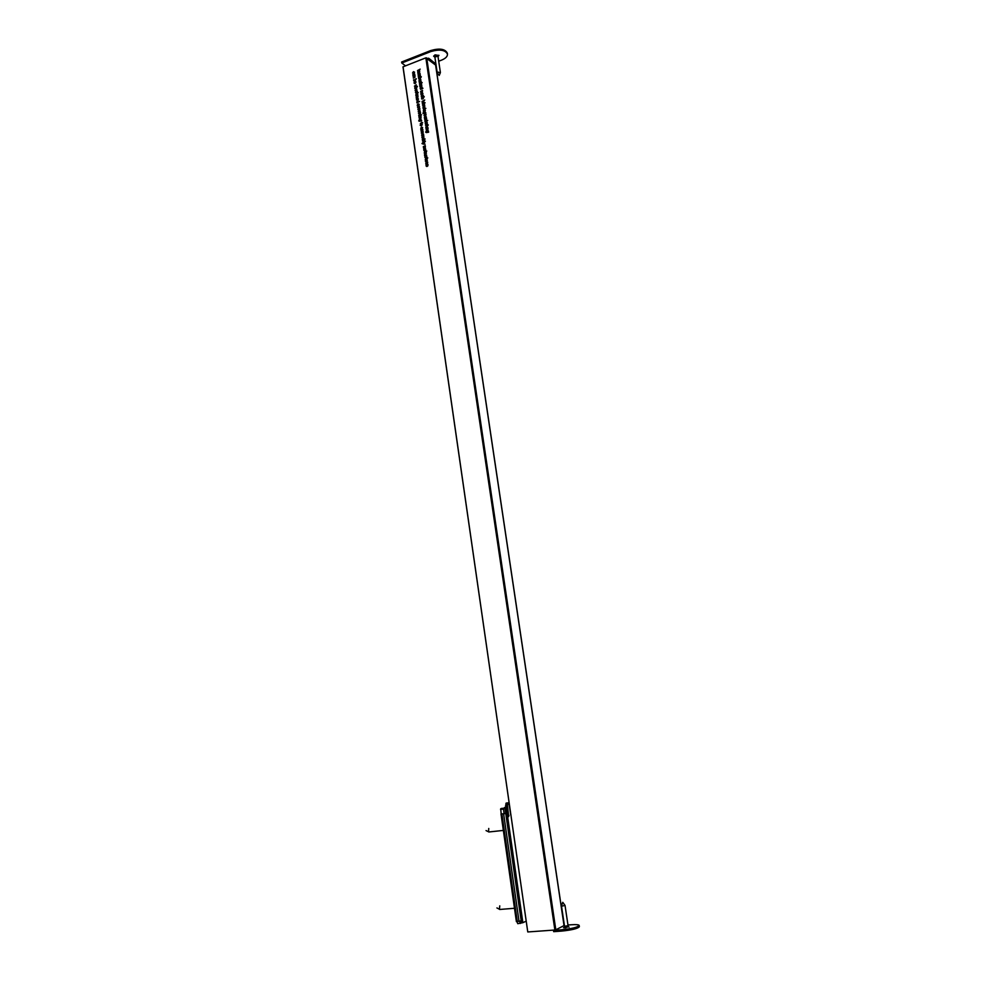 <?xml version="1.0" encoding="UTF-8"?>
<svg xmlns="http://www.w3.org/2000/svg" width="981" height="981" viewBox="0 0 981 981"><rect width="100%" height="100%" fill="white"/><g stroke="black" fill="none" stroke-linecap="round" stroke-linejoin="round"><path stroke-width="1.47" d="M419.463 84.047L422.173 82.612L420.763 83.557L421.671 84.587L420.8 84.047L419.66 85.396L420.506 83.876L419.463 84.047M418.519 77.536L418.249 75.696L420.162 76.31L420.273 75.034L420.518 76.714L418.593 76.052L418.519 77.536M424.994 121.779L427.716 120.381L424.994 121.779M423.485 109.455L424.785 108.094L425.889 108.351L423.485 109.455M422.934 113.355L423.449 112.275L424.05 113.563L425.067 111.711L425.877 113.281L423.584 113.673M417.992 73.943L418.188 72.067L419.745 71.441L418.139 72.913L420.003 73.158L417.992 73.943M416.741 99.657L417.158 100.479L416.422 99.78L417.305 98.382L418.507 98.971L417.612 100.332L417.281 98.787L416.741 99.657M419.12 118.014L421.082 116.886L420.874 118.775L419.316 119.375L420.935 117.916L419.12 118.014M420.26 123.851L421.56 122.49L422.676 122.76L420.26 123.851M418.458 113.477L420.42 112.349L420.53 113.502L418.458 113.477M419.095 81.533L419.402 79.755L420.69 80.663L420.481 79.424L420.739 81.165L419.377 81.742M417.366 105.973L417.673 104.194L418.948 105.114L418.715 103.876L419.01 105.617L417.648 106.181M418.176 109.529L418.74 110.277L417.869 109.664L418.764 108.315L419.954 108.879L419.439 109.97L419.194 108.609L418.176 109.529M416.091 95.157L416.508 95.979L415.772 95.267L416.643 93.869L417.845 94.458L416.95 95.819L416.631 94.274L416.091 95.157M422.701 142.588L425.423 141.203L422.701 142.588M420.763 129.333L421.07 127.542L422.357 128.486L422.088 127.236L422.419 128.989L421.057 129.529M421.254 132.975L421.805 131.822L421.867 133.232L423.118 131.638L422.897 133.146L422.786 131.92L422.026 133.588L421.254 132.975L422.222 133.477M424.381 152.104L425.68 150.743L426.796 151.037L424.381 152.104M425.693 163.177L427.679 162.073L427.471 163.974L425.889 164.563L427.52 163.116L425.693 163.177M425.386 158.983L426.686 157.634L427.802 157.916L425.386 158.983M425.227 159.964L427.201 158.861L425.227 159.964M421.867 136.886L423.841 135.77L423.62 138.897L422.235 139.4L423.866 138.014L421.989 137.769L423.682 136.764L421.867 136.886M422.541 105.274L424.307 103.912L423.755 105.85L422.541 105.274L423.179 105.543M420.542 89.381L421.842 88.008L422.946 88.265L420.542 89.381M421.045 94.814L421.352 93.036L422.639 93.955L422.406 92.717L422.688 94.458L421.327 95.022M424.491 118.333L424.785 116.543L426.085 117.475L425.828 116.236L426.146 117.978L424.773 118.542M424.626 155.832L424.834 153.931L426.404 153.343L424.773 154.79L426.661 155.108L424.626 155.832M423.424 147.579L425.398 146.476L425.19 148.376L423.62 148.953L425.251 147.506L423.424 147.579M421.511 98.014L424.221 96.592L422.983 98.897L421.658 98.995L422.909 98.529L422.946 97.524L421.511 98.014M414.448 86.156L416.287 84.795L416.067 86.291L415.969 85.077L415.196 86.745L414.448 86.156L415.086 86.451M425.46 124.967L427.434 123.839L425.46 124.967M412.94 75.611L413.246 73.845L414.522 74.74L414.325 73.514L414.583 75.243L413.222 75.819M425.693 132.239L426.208 131.147L426.821 132.46L427.802 130.596L428.66 132.19L426.343 132.57M418.985 117.107L420.947 115.979L418.985 117.107M414.068 80.135L416.287 78.701L414.853 81.19L413.553 79.755M415.883 93.771L417.17 92.398L418.274 92.655L415.883 93.771M415.073 90.51L416.839 89.148L416.287 91.074L415.073 90.51L415.723 90.779M425.962 128.388L426.159 126.488L427.728 125.899L426.11 127.346L427.986 127.64L425.962 128.388M527.864 931.95L554.878 930.013L425.852 57.842L402.983 66.843L527.766 931.938L403.056 66.782M417.501 70.583L420.187 69.136L418.789 70.08L419.696 71.098L418.826 70.583L417.698 71.92L418.531 70.399L417.501 70.583M425.913 126.046L427.213 124.685L428.329 124.955L425.913 126.046M414.718 87.763L417.403 86.34L416.177 88.621L414.853 88.731L416.103 88.253L416.152 87.272L414.718 87.763M415.368 92.263L417.317 91.123L417.428 92.263L415.368 92.263M413.111 76.776L415.061 75.623L414.865 77.499L413.308 78.112L414.914 76.653L413.111 76.776M426.085 129.296L428.072 128.18L427.863 130.068L426.294 130.669L427.924 129.21L426.085 129.296M412.842 72.864L413.393 73.587L412.523 72.999L413.418 71.65L414.595 72.202L414.092 73.281L413.896 71.932L412.842 72.864M414.289 82.784L414.705 83.606L413.97 82.907L414.84 81.509L416.042 82.085L415.061 83.483L414.828 81.913L414.289 82.784M422.014 101.448L424.724 99.988L422.578 102.282L425.129 102.821L422.37 103.863L424.65 102.564L422.186 102.662L424.356 100.565L422.014 101.448M423.78 150.289L424.319 149.149L424.393 150.559L425.644 148.965L425.423 150.485L425.264 149.247L424.552 150.915L423.78 150.289L424.454 150.547M423.289 146.672L425.264 145.556L423.289 146.672M425.104 157.119L425.668 157.867L424.785 157.242L425.693 155.893L426.894 156.494L426.379 157.573L426.061 156.2L425.104 157.119M424.663 119.51L426.625 118.382L426.428 120.271L424.859 120.871L426.477 119.412L424.663 119.51M421.56 96.334L422.124 97.07L421.254 96.469L422.149 95.12L423.338 95.684L422.823 96.763L422.603 95.402L421.56 96.334M420.555 91.478L422.517 90.326L422.308 92.214L420.751 92.827L422.37 91.368L420.555 91.478M422.836 107.027L424.798 105.887L424.601 107.775L423.032 108.388L424.65 106.929L422.836 107.027M422.664 140.197L425.08 138.922L423.62 141.411L422.406 140.896L422.836 140.308M425.398 161.387L427.176 160.05L426.625 162L425.398 161.387L426.048 161.681M426.048 165.899L426.6 164.747L426.674 166.169L427.924 164.575L427.691 166.096L427.581 164.857L426.821 166.525L426.048 165.899L427.042 166.402M424.221 153.085L426.195 151.969L426.306 153.134L424.221 153.085M421.891 135.035L422.32 135.869L421.572 135.145L422.455 133.747L423.669 134.36L422.762 135.721L422.443 134.152L421.891 135.035M420.959 130.927L421.499 129.774L421.56 131.184L422.823 129.59L422.59 131.098L422.492 129.872L421.732 131.54L420.959 130.927L421.916 131.429M422.026 143.643L424.773 142.159L423.351 143.704L425.055 144.121L422.725 143.815M416.054 96.984L418.016 95.844L417.808 97.732L416.251 98.345L417.869 96.886L416.054 96.984M418.164 111.724L419.929 110.363L419.377 112.3L418.164 111.724L418.813 111.993M417.881 107.493L418.433 108.229L417.563 107.628L418.458 106.279L419.66 106.843L419.145 107.935L418.899 106.573L417.881 107.493M419.267 82.698L421.229 81.546L421.327 82.698L419.267 82.698M418.85 116.199L419.586 113.968L420.542 115.169L421.56 114.789L418.85 116.199M420.15 125.323L421.916 123.974L421.364 125.911L420.15 125.323L420.8 125.605M418.728 120.933L419.23 119.854L419.831 121.141L420.837 119.29L421.658 120.871L419.377 121.264M416.913 102.846L417.648 100.626L418.593 101.816L419.61 101.435L416.913 102.846M424.356 115.39L424.773 116.224L424.037 115.5L424.92 114.103L426.134 114.703L425.227 116.065L424.896 114.507L424.356 115.39M423.485 111.527L423.792 109.737L425.092 110.669L424.834 109.418L425.141 111.172L423.78 111.724M425.484 123.116L425.913 123.949L425.165 123.238L426.048 121.828L427.262 122.441L426.355 123.802L426.036 122.233L425.484 123.116M419.071 78.198L421.315 76.763L419.856 79.265L418.556 77.83M420.089 88.315L422.051 87.174L420.089 88.315M420.126 86.487L420.542 87.309L419.807 86.598L420.677 85.2L421.891 85.788L420.984 87.15L420.665 85.605L420.126 86.487M418.114 74.838L420.076 73.685L420.175 74.826L418.114 74.838M420.763 83.557L421.609 84.158M424.148 111.552L423.326 110.657M425.398 110.264L424.712 109.431M423.007 129.958L422.345 129.517M421.438 129.357L421.143 127.91L421.781 129.234M423.302 132.006L422.639 131.564M427.446 164.489L428.121 164.918M426.686 157.634L427.434 158.027M425.153 118.37L424.319 117.462M426.392 117.082L425.717 116.236M414.84 74.348L414.166 73.526M414.338 81.3L415 79.657L413.957 80.552L414.779 81.215M418.789 70.08L419.635 70.693M425.828 149.32L425.165 148.879M422.946 93.551L422.271 92.729M423.228 135.464L422.455 133.747M419.267 104.709L418.593 103.888M425.68 115.807L425.362 114.36L425.398 115.599M426.821 123.545L426.49 122.098L426.527 123.336M418.249 75.696L420.506 76.665M425.852 57.842L435.601 65.065M554.878 930.013L555.81 929.816L426.71 57.867M564.038 925.586L555.81 929.816M426.428 127.812L425.766 127.358M427.863 125.127L427.213 124.685M417.783 92.839L417.17 92.398M414.313 81.202L413.651 80.712M427.14 132.41L426.477 131.969M428.525 131.552L427.373 130.694M413.455 75.255L412.78 74.752M413.908 74.335L413.246 73.845M413.197 73.501L412.523 72.999M414.632 83.397L413.97 82.907M425.092 155.231L424.43 154.802M425.447 157.671L424.785 157.242M425.447 117.009L424.785 116.543M421.536 94.434L420.886 93.955M422.014 93.526L421.352 93.036M421.916 96.947L421.254 96.469M424.626 104.832L423.436 103.888M423.081 141.338L422.406 140.896M422.235 135.586L421.572 135.145M421.732 127.996L421.07 127.542M422.652 127.689L421.989 127.236M422.688 143.827L422.026 143.398M423.154 144.097L422.517 143.68M423.412 144.109L422.786 143.692M423.498 144.109L422.872 143.692M423.964 144.109L423.351 143.704M416.435 95.746L415.772 95.267M418.531 110.13L417.869 109.664M420.248 111.282L419.059 110.35M417.869 105.58L417.207 105.114M418.335 104.66L417.673 104.194M418.237 108.106L417.563 107.628M419.598 81.165L418.936 80.675M420.064 80.246L419.402 79.755M420.726 81.165L419.561 80.111L419.635 81.104L419.843 80.491M420.984 79.939L420.322 79.436M419.341 115.709L418.679 115.255M422.198 122.932L421.56 122.49M422.247 124.894L421.045 123.949M420.162 121.117L419.5 120.663M421.536 120.246L420.383 119.388M417.084 100.258L416.422 99.78M417.403 102.38L416.741 101.914M418.47 73.428L417.808 72.925M424.381 113.538L423.718 113.073M425.754 112.656L424.601 111.797M424.699 115.966L424.037 115.5M425.411 108.535L424.785 108.094M424.454 110.203L423.792 109.737M425.828 123.692L425.165 123.238M419.206 76.077L418.544 75.586M419.316 79.277L418.654 78.787M420.469 87.088L419.807 86.598M421.438 86.892L421.156 85.457L421.156 86.684M419.635 77.806L419.377 78.983L420.42 78.088L419.635 77.806M425.031 112.092L424.466 113.355L425.46 112.447M417.698 101.006L417.477 102.183L418.507 101.264L417.698 101.006M418.065 100.074L417.759 98.64L417.783 99.866M420.8 119.682L420.26 120.933L421.241 120.038M421.438 124.256L420.469 125.212L421.916 124.673M419.647 114.348L419.439 115.525L420.457 114.618L419.647 114.348M419.476 110.645L418.482 111.601L419.929 111.061M417.403 95.562L417.109 94.127L417.121 95.353M422.885 134.017L422.934 135.255M426.355 160.406L426.257 161.693L427.176 160.761L426.355 160.406M424.528 140.32L423.694 139.866L422.725 140.749L424.515 140.455M423.853 104.194L422.86 105.151L424.307 104.599M415.601 83.189L415.319 81.766L415.319 82.98M427.777 130.988L427.262 132.251L428.231 131.344M416.03 89.516L415.821 90.792L416.839 89.835L416.03 89.516M434.718 56.69L433.676 56.052L434.681 56.677L435.687 55.537L438.017 56.322M434.877 57.119L433.676 56.236L435.037 54.85L438.912 55.463L438.017 56.64M430.733 50.546L430.892 51.539L401.769 63.005L401.621 62.011L430.733 50.546C439.611 48.02 445.141 48.903 447.336 53.158L447.459 53.98M430.892 51.539C439.758 49.025 445.3 49.896 447.483 54.151C447.557 56.469 445.595 58.455 441.622 60.099L438.703 61.239M434.546 62.858L435.674 62.416M401.769 63.005L405.509 65.813M438.85 55.243L437.82 56.297M427.557 58.529L428.672 58.198L429.604 60.135M429.371 58.75L434.583 62.992L434.755 64.182M568.44 926.64L565.326 927.854L563.523 927.695L564.406 927.217M579.195 925.5L579.379 926.714C577.895 928.566 571.997 930.025 561.659 931.092L561.463 929.804C571.8 928.737 577.711 927.278 579.182 925.439C578.741 924.678 576.154 924.445 571.433 924.752L567.962 925.009M561.463 929.804L553.492 930.38L553.676 931.668L561.659 931.092M553.492 930.38L554.13 930.062M562.567 906.003L561.488 905.929L562.751 902.299L565.031 905.414L562.567 906.003M565.645 927.131L564.529 926.248L568.073 925.745L568.281 926.383L565.645 927.131M437.477 73.33L438.225 72.128L440.285 72.876M517.012 921.735L517.747 923.685L522.873 922.68L506.441 808.405L508.661 816.609L507.496 805.45C507.692 802.666 508.268 802.507 509.213 804.984L511.015 815.8M526.208 921.134L522.873 922.68M520.273 923.489L519.991 921.478M500.543 809.411L503.461 809.067L500.715 808.982L501.205 814.046L504.516 813.605M506.49 814.095L505.693 808.528L504.933 808.062L503.461 809.067L504.124 813.715M502.309 808.27L500.751 808.7L502.309 808.27M504.16 813.703L506.122 813.396L507.128 816.67L522.088 920.767L516.546 921.515M505.926 813.359L504.124 813.654M503.891 813.74L501.671 813.997M504.994 807.964L503.363 808.295M504.933 807.559L505.767 807.4M488.759 828.467L488.575 831.79L489.323 831.937M499.758 905.855L499.464 909.264L500.187 909.424M564.05 925.684L435.564 64.807M423.951 137.745L423.289 137.291M424.368 144.121L423.755 143.704M429.42 58.946L434.583 62.992M437.256 72.999L434.877 57.07L438.09 56.101M508.109 815.579L506.736 807.841M506.11 807.829L505.804 805.683L506.834 805.56L508.268 815.567L508.943 815.456M510.696 814.941L509.262 804.96L507.999 802.814L506.834 805.56L507.496 805.45M505.938 803.513L505.804 805.683L507.251 802.899M505.571 805.695L505.889 807.853M501.132 808.785L503.155 808.552M509.617 807.424L510.843 814.819M506.662 814.635L505.779 808.516L506.441 808.405L505.031 808.638L505.705 813.384M521.181 921.184L521.438 922.962M522.113 922.827L521.831 920.889M521.917 920.84L522.199 922.814M505.755 813.408L521.23 921.159M501.916 813.972L517.33 921.723M503.621 813.776L519.072 921.588M504.344 807.621L505.742 807.24M527.766 931.938L402.983 66.843M564.112 925.623L435.638 64.93M428.464 131.049L427.802 130.596M415.993 81.877L415.355 81.411M426.735 156.237L426.073 155.807M423.289 95.464L422.664 95.01M427.336 160.357L426.674 159.94M423.547 134.103L422.885 133.649M419.893 108.67L419.255 108.217M422.149 124.317L421.487 123.864M427.152 122.196L426.49 121.73M564.504 927.082L563.977 927.867M561.488 905.929L564.529 926.26M565.031 905.426L568.073 925.745M568.33 926.542L569.054 927.143M437.268 73.072L439.218 75.427L440.395 72.606M438.078 56.175L438.838 55.304M440.395 72.508L438.017 56.604M505.828 807.866L506.257 802.973M501.009 814.009L516.398 921.65M486.049 830.576L488.575 831.79M488.783 831.986L503.351 830.417M496.913 907.928L499.464 909.264M499.672 909.473L514.485 908.271"/></g></svg>
